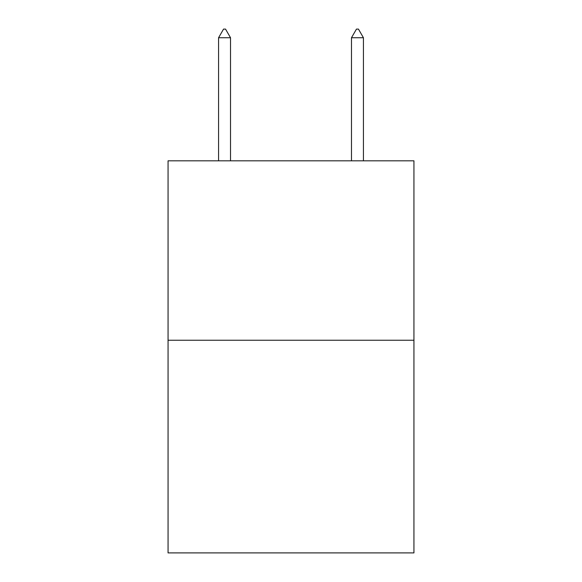 <?xml version="1.0" encoding="UTF-8"?>
<svg xmlns="http://www.w3.org/2000/svg" width="582" height="582" viewBox="0 0 582 582"><rect width="100%" height="100%" fill="white"/><g stroke="black" fill="none" stroke-linecap="round" stroke-linejoin="round"><path stroke-width="0.87" d="M413.94 340.244L413.94 160.814L168.06 160.814L168.06 552.9L413.94 552.9L413.94 340.244L168.06 340.244M230.523 37.743L225.54 29.1L223.546 29.1L218.563 37.743L230.523 37.743L230.523 160.814M218.563 37.743L218.563 160.814M356.46 29.1L358.454 29.1L363.437 37.743L351.477 37.743L356.46 29.1M363.437 160.814L363.437 37.743M351.477 160.814L351.477 37.743"/></g></svg>
